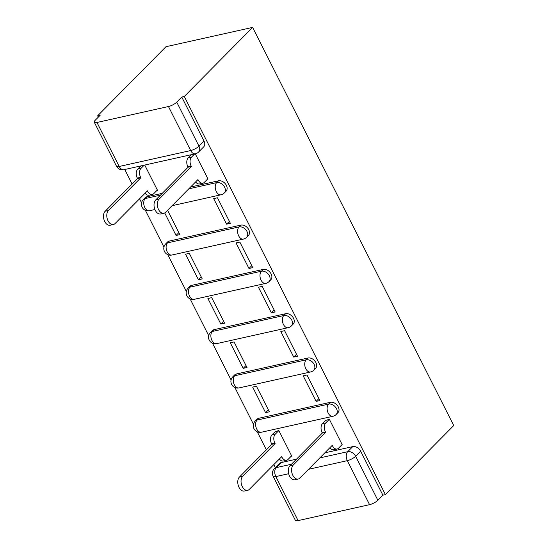 <?xml version="1.0" encoding="UTF-8"?>
<svg xmlns="http://www.w3.org/2000/svg" width="548" height="548" viewBox="0 0 548 548"><rect width="100%" height="100%" fill="white"/><g stroke="black" fill="none" stroke-linecap="round" stroke-linejoin="round"><path stroke-width="0.82" d="M226.064 191.177A6.651 4.802 -135.3 0 0 226.386 185.375A6.651 4.802 -135.3 0 0 218.46 180.819L216.679 182.621A6.651 4.802 44.7 0 1 224.605 187.176A6.651 4.802 44.7 0 1 224.283 192.978L226.064 191.177M248.436 235.476A6.651 4.802 -135.3 0 0 248.758 229.674A6.651 4.802 -135.3 0 0 240.839 225.118L239.058 226.92A6.651 4.802 44.7 0 1 246.977 231.475A6.651 4.802 44.7 0 1 246.655 237.277L248.436 235.476M270.815 279.775A6.651 4.802 -135.3 0 0 271.137 273.973A6.651 4.802 -135.3 0 0 263.218 269.417L261.437 271.219A6.651 4.802 44.7 0 1 269.356 275.774A6.651 4.802 44.7 0 1 269.034 281.576L270.815 279.775M293.194 324.08A6.651 4.802 -135.3 0 0 293.516 318.272A6.651 4.802 -135.3 0 0 285.597 313.723L283.816 315.525A6.651 4.802 44.7 0 1 291.735 320.073A6.651 4.802 44.7 0 1 291.413 325.875L293.194 324.08M315.573 368.379A6.651 4.802 -135.3 0 0 315.895 362.57A6.651 4.802 -135.3 0 0 307.969 358.022L306.188 359.824A6.651 4.802 44.7 0 1 314.114 364.372A6.651 4.802 44.7 0 1 313.792 370.181L315.573 368.379M337.945 412.678A6.651 4.802 -135.3 0 0 338.274 406.876A6.651 4.802 -135.3 0 0 330.348 402.321L328.567 404.123A6.651 4.802 44.7 0 1 336.493 408.678A6.651 4.802 44.7 0 1 336.164 414.48L337.945 412.678M319.82 457.909L347.706 451.696A6.651 4.802 44.7 0 1 355.631 456.251L377.867 500.262L382.881 495.187L385.408 494.625L184.299 96.496L252.628 27.4L165.969 46.71L97.64 115.806L98.311 117.128M124.766 169.503L132.095 184.012M139.562 198.787L141.562 202.76M145.391 210.329L163.941 247.059M167.77 254.628L186.32 291.358M190.142 298.934L208.699 335.664M212.521 343.233L231.078 379.963M234.9 387.532L253.45 424.262M257.279 431.831L266.362 449.812M273.822 464.588L275.356 467.615M385.408 494.625L453.737 425.529L252.628 27.4M97.64 115.806L100.168 115.244L95.147 120.32A6.651 1.939 -26.8 0 0 94.263 122.19A6.651 1.939 -26.8 0 0 96.962 122.471L168.462 106.531A6.651 1.939 -26.8 0 0 176.751 102.133L198.986 146.152A6.651 4.802 44.7 0 1 198.664 151.954L203.685 146.878A6.651 4.802 44.7 0 0 204.007 141.076L198.986 146.152A6.651 1.939 -26.8 0 1 190.697 150.549L168.462 106.531M184.299 96.496L181.772 97.058L176.751 102.133M281.227 462.553L276.213 467.629A6.651 4.802 44.7 0 0 274.349 468.629L279.37 463.553A6.651 4.802 44.7 0 1 281.227 462.553L296.523 459.149M324.841 452.833L352.727 446.62L347.706 451.696A6.651 4.178 -102.6 0 0 347.336 460.649L308.565 469.294M288.659 473.725L275.843 476.582L298.078 520.6L369.571 504.667L347.336 460.649A6.651 1.939 -26.8 0 0 355.631 456.251L360.646 451.175A6.651 4.802 -135.3 0 0 352.727 446.62M298.078 520.6A6.651 1.939 153.2 0 1 295.372 520.326L273.144 476.308A6.651 1.939 153.2 0 0 275.843 476.582A6.651 4.178 -102.6 0 1 276.213 467.629L291.502 464.225M377.867 500.262A6.651 1.939 153.2 0 1 369.571 504.667M341.747 444.962L342.274 444.846L329.362 419.289L325.711 420.405M291.221 456.224L291.742 456.1L278.836 430.543L275.185 431.666M265.575 412.651L269.369 411.801L256.457 386.244L252.669 387.094L265.575 412.651L268.369 409.829M316.107 401.389L319.895 400.54L306.983 374.983L303.195 375.832L316.107 401.389L318.895 398.567M243.202 368.345L246.99 367.503L234.078 341.945L230.29 342.788L243.202 368.345L245.99 365.523M293.728 357.091L297.516 356.241L284.604 330.684L280.816 331.533L293.728 357.091L296.516 354.268M220.823 324.046L224.612 323.204L211.699 297.646L207.911 298.489L220.823 324.046L223.611 321.224M271.349 312.785L275.137 311.942L262.232 286.385L258.437 287.227L271.349 312.785L274.144 309.963M198.445 279.747L202.233 278.905L189.32 253.347L185.532 254.19L198.445 279.747L201.232 276.925M248.97 268.486L252.765 267.643L239.853 242.086L236.065 242.928L248.97 268.486L251.765 265.664M164.708 212.966L176.066 235.448L178.86 232.626M176.066 235.448L179.854 234.606L167.578 210.295M226.598 224.187L230.386 223.344L217.474 197.787L213.686 198.629L226.598 224.187L229.386 221.365M156.954 190.423L157.482 190.307L144.727 165.058M207.48 179.162L208.007 179.045L195.252 153.796M146.967 196.753L145.186 198.554A6.651 4.802 44.7 0 0 143.323 199.561L145.104 197.76A6.651 4.802 -135.3 0 1 146.967 196.753L162.256 193.348M190.574 187.039L218.46 180.819M169.339 241.052L167.558 242.853A6.651 4.802 44.7 0 0 165.702 243.86L167.483 242.058A6.651 4.802 -135.3 0 1 169.339 241.052L240.839 225.118M191.718 285.357L189.937 287.159A6.651 4.802 44.7 0 0 188.08 288.159L189.861 286.357A6.651 4.802 -135.3 0 1 191.718 285.357L263.218 269.417M214.097 329.656L212.316 331.458A6.651 4.802 44.7 0 0 210.453 332.458L212.234 330.656A6.651 4.802 -135.3 0 1 214.097 329.656L285.597 313.723M236.476 373.955L234.695 375.757A6.651 4.802 44.7 0 0 232.832 376.757L234.613 374.955A6.651 4.802 -135.3 0 1 236.476 373.955L307.969 358.022M258.855 418.254L257.074 420.056A6.651 4.802 44.7 0 0 255.21 421.056L256.991 419.254A6.651 4.802 -135.3 0 1 258.855 418.254L330.348 402.321M181.772 97.058L204.007 141.076M382.881 495.187L360.646 451.175M329.369 419.295L325.779 422.919A6.651 4.178 77.4 0 0 325.409 431.879L325.628 432.304L322.34 433.036L322.128 432.605A6.651 4.178 -102.6 0 1 322.498 423.652L326.094 420.015M325.628 432.304L293.242 465.047A7.651 4.802 77.4 0 0 292.262 474.027A7.651 4.802 77.4 0 0 298.208 479.048A7.651 4.802 77.4 0 0 299.845 478.109L332.225 445.366L332.437 445.791A6.651 4.178 77.4 0 0 337.123 449.011L333.842 449.744A6.651 4.178 -102.6 0 1 329.889 447.723M298.208 479.048L294.927 479.781A7.651 4.802 -102.6 0 1 288.974 474.76A7.651 4.802 -102.6 0 1 289.961 465.779L322.34 433.036M337.123 449.011A6.651 4.178 77.4 0 0 338.548 448.195L342.137 444.572M278.836 430.557L275.254 434.18A6.651 4.178 77.4 0 0 274.884 443.14L275.096 443.565L242.716 476.308A7.651 4.802 77.4 0 0 241.73 485.288A7.651 4.802 77.4 0 0 247.682 490.309A7.651 4.802 77.4 0 0 249.313 489.371L281.699 456.628L281.912 457.053A6.651 4.178 77.4 0 0 286.597 460.272A6.651 4.178 77.4 0 0 288.022 459.457L291.605 455.833M286.597 460.272L283.316 460.998A6.651 4.178 -102.6 0 1 279.364 458.984M247.682 490.309L244.394 491.042A7.651 4.802 -102.6 0 1 238.449 486.021A7.651 4.802 -102.6 0 1 239.435 477.041L271.815 444.298L271.596 443.866A6.651 4.178 -102.6 0 1 271.966 434.913L275.254 434.18M275.569 431.276L271.966 434.913M271.815 444.298L275.096 443.565M194.677 153.926L191.519 157.125A6.651 4.178 77.4 0 0 191.149 166.078L191.362 166.503L188.08 167.236L187.861 166.811A6.651 4.178 -102.6 0 1 188.231 157.851L191.396 154.659M191.362 166.503L158.982 199.246A7.651 4.802 77.4 0 0 157.995 208.233A7.651 4.802 77.4 0 0 163.941 213.247A7.651 4.802 77.4 0 0 165.578 212.309L197.958 179.566L198.177 179.991A6.651 4.178 77.4 0 0 202.863 183.21L199.575 183.943A6.651 4.178 -102.6 0 1 195.629 181.929M163.941 213.247L160.66 213.98A7.651 4.802 -102.6 0 1 154.707 208.966A7.651 4.802 -102.6 0 1 155.694 199.979L188.08 167.236M202.863 183.21A6.651 4.178 77.4 0 0 204.281 182.395L207.87 178.771M144.151 165.188L140.987 168.38A6.651 4.178 77.4 0 0 140.617 177.34L140.836 177.764L108.449 210.507A7.651 4.802 77.4 0 0 107.463 219.495A7.651 4.802 77.4 0 0 113.415 224.509A7.651 4.802 77.4 0 0 115.053 223.57L147.433 190.827L147.645 191.252A6.651 4.178 77.4 0 0 152.33 194.471A6.651 4.178 77.4 0 0 153.755 193.656L157.338 190.033M152.33 194.471L149.049 195.204A6.651 4.178 -102.6 0 1 145.097 193.184M113.415 224.509L110.127 225.242A7.651 4.802 -102.6 0 1 104.182 220.221A7.651 4.802 -102.6 0 1 105.168 211.24L137.548 178.497L137.336 178.073A6.651 4.178 -102.6 0 1 137.706 169.113L140.987 168.38M140.863 165.921L137.706 169.113M137.548 178.497L140.836 177.764M96.962 122.471L119.197 166.482L190.697 150.549A6.651 4.178 77.4 0 0 195.383 153.769A6.651 6.651 0 0 0 198.664 151.954M143.323 199.561A6.651 6.651 0 0 0 149.501 210.727A6.651 4.178 77.4 0 1 144.816 207.507A6.651 4.178 77.4 0 1 145.186 198.554L160.475 195.15M188.793 188.834L216.679 182.621A6.651 4.178 77.4 0 0 216.309 191.574A6.651 4.178 -102.6 0 0 220.995 194.793A6.651 6.651 0 0 0 224.283 192.978M165.702 243.86A6.651 6.651 0 0 0 171.873 255.026A6.651 4.178 77.4 0 1 167.188 251.813A6.651 4.178 77.4 0 1 167.558 242.853L239.058 226.92A6.651 4.178 77.4 0 0 238.688 235.873A6.651 4.178 -102.6 0 0 243.374 239.092A6.651 6.651 0 0 0 246.655 237.277M188.08 288.159A6.651 6.651 0 0 0 194.252 299.324A6.651 4.178 77.4 0 1 189.567 296.112A6.651 4.178 77.4 0 1 189.937 287.159L261.437 271.219A6.651 4.178 77.4 0 0 261.067 280.179A6.651 4.178 -102.6 0 0 265.753 283.391A6.651 6.651 0 0 0 269.034 281.576M210.453 332.458A6.651 6.651 0 0 0 216.631 343.63A6.651 4.178 77.4 0 1 211.946 340.411A6.651 4.178 77.4 0 1 212.316 331.458L283.816 315.525A6.651 4.178 77.4 0 0 283.446 324.478A6.651 4.178 -102.6 0 0 288.132 327.69A6.651 6.651 0 0 0 291.413 325.875M232.832 376.757A6.651 6.651 0 0 0 239.01 387.929A6.651 4.178 77.4 0 1 234.325 384.71A6.651 4.178 77.4 0 1 234.695 375.757L306.188 359.824A6.651 4.178 77.4 0 0 305.818 368.777A6.651 4.178 -102.6 0 0 310.504 371.996A6.651 6.651 0 0 0 313.792 370.181M255.21 421.056A6.651 6.651 0 0 0 261.389 432.228A6.651 4.178 77.4 0 1 256.704 429.009A6.651 4.178 77.4 0 1 257.074 420.056L328.567 404.123A6.651 4.178 77.4 0 0 328.197 413.076A6.651 4.178 -102.6 0 0 332.883 416.295A6.651 6.651 0 0 0 336.164 414.48M123.882 169.702A6.651 4.178 77.4 0 1 119.197 166.482A6.651 1.939 153.2 0 1 116.498 166.208A6.651 6.651 0 0 0 123.882 169.702L195.383 153.769M325.409 431.879L322.128 432.605M325.779 422.919L322.498 423.652M332.437 445.791L331.622 445.969M293.242 465.047L289.961 465.779M281.097 457.231L281.912 457.053M271.596 443.866L274.884 443.14M239.435 477.041L242.716 476.308M191.149 166.078L187.861 166.811M191.519 157.125L188.231 157.851M198.177 179.991L197.362 180.176M158.982 199.246L155.694 199.979M146.83 191.437L147.645 191.252M137.336 178.073L140.617 177.34M105.168 211.24L108.449 210.507M332.883 416.295L261.389 432.228M310.504 371.996L239.01 387.929M288.132 327.69L216.631 343.63M265.753 283.391L194.252 299.324M243.374 239.092L171.873 255.026M220.995 194.793L172.134 205.685M154.92 209.521L149.501 210.727M94.263 122.19L116.498 166.208M274.349 468.629A6.651 6.651 0 0 0 273.144 476.308"/></g></svg>
